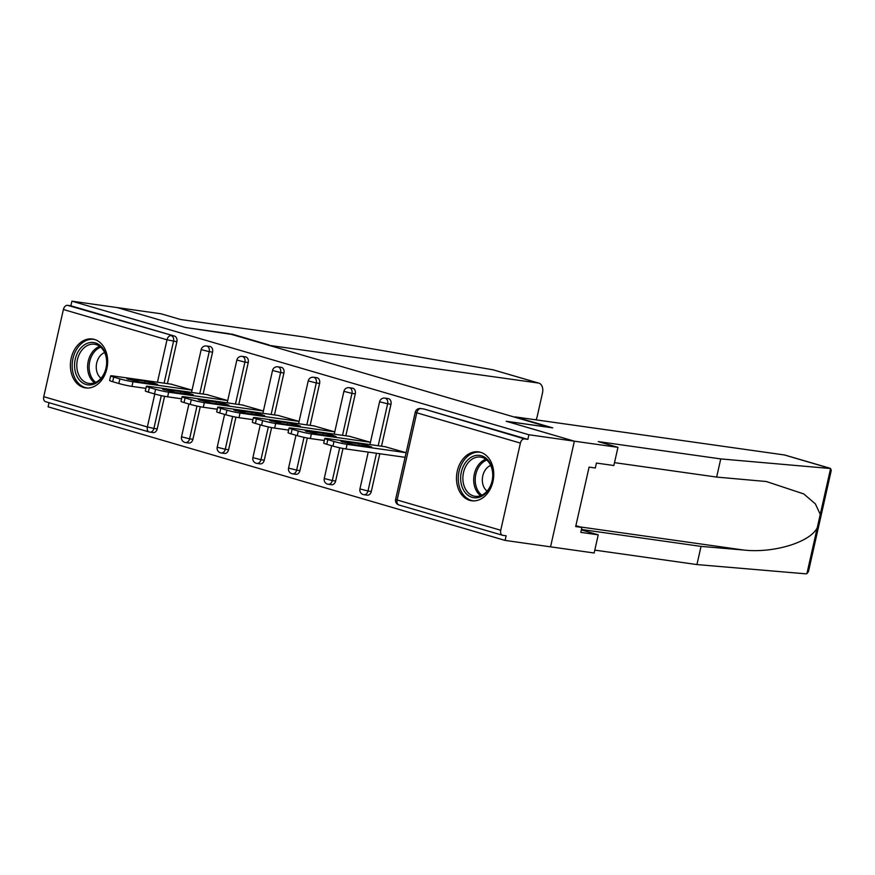 <?xml version="1.0" encoding="UTF-8"?>
<svg xmlns="http://www.w3.org/2000/svg" width="875" height="875" viewBox="0 0 875 875"><rect width="100%" height="100%" fill="white"/><g stroke="black" fill="none" stroke-linecap="round" stroke-linejoin="round"><path stroke-width="1.31" d="M83.606 387.483A24.697 18.506 -82 0 0 85.564 387.909A24.697 18.506 -82 0 0 107.133 367.369A24.697 18.506 -82 0 0 94.445 339.434A24.697 18.506 -82 0 0 92.487 339.008A24.697 18.506 -82 0 0 70.919 359.548A24.697 18.506 -82 0 0 83.606 387.483M469.7 500.347A24.697 18.506 -82 0 0 471.658 500.762A24.697 18.506 -82 0 0 493.227 480.222A24.697 18.506 -82 0 0 480.528 452.287A24.697 18.506 -82 0 0 478.57 451.861A24.697 18.506 -82 0 0 457.012 472.402A24.697 18.506 -82 0 0 469.7 500.347M536.003 419.847A9.494 6.256 106.3 0 0 537.184 416.566L542.456 393.148A9.494 6.256 106.3 0 0 538.891 383.152A9.494 6.256 106.3 0 0 538.311 383.031L493.161 369.83L303.089 336.831L180.633 319.517L160.956 313.764L117.37 307.606L185.533 327.523L229.119 333.692L549.795 427.427L506.209 421.258L574.361 441.186L550.55 546.842L505.094 540.411L506.144 535.795L502.819 535.325A4.747 3.128 106.3 0 1 502.523 535.259L398.913 504.973A4.747 3.128 106.3 0 0 399.208 505.039M49.033 402.708L48.103 406.831L505.094 540.411M423.489 408.986A4.747 3.555 98 0 1 423.872 409.008A4.747 3.555 98 0 1 424.255 409.095L524.541 438.911A4.747 3.128 106.3 0 0 520.395 443.089L500.741 530.261A4.747 3.128 106.3 0 0 502.523 535.259M424.255 409.095L527.866 439.381L528.905 434.755L574.361 441.186L550.55 546.842L594.147 553L598.238 534.833L581.361 529.9M524.541 438.911L527.866 439.381M231.503 334.381L185.303 327.458L117.37 307.606L71.914 301.175L528.905 434.755M45.817 401.745A4.747 3.128 -73.7 0 1 45.533 401.68A4.747 3.128 -73.7 0 1 43.75 396.681L63.394 309.509A4.747 3.128 -73.7 0 1 67.55 305.331L70.875 305.791L71.914 301.175M406.131 452.714L385.175 446.731M70.875 305.791L174.486 336.087A4.747 3.555 98 0 1 176.87 341.709L167.42 383.633M164.566 396.298L157.227 428.881A4.747 3.555 98 0 1 153.136 432.578L149.811 432.108A4.747 3.555 -82 0 0 153.912 428.411L157.227 428.881M192.905 439.316A4.747 3.555 98 0 1 188.814 443.013L185.489 442.542A4.747 3.555 -82 0 0 189.591 438.845L192.905 439.316L200.255 406.733M209.409 346.402A4.747 3.555 98 0 1 209.792 346.434A4.747 3.555 98 0 1 210.164 346.511A4.747 3.555 98 0 1 212.559 352.133L203.109 394.067M228.594 449.739A4.747 3.555 98 0 1 224.492 453.436L221.178 452.966A4.747 3.555 -82 0 0 225.269 449.269L228.594 449.739L235.933 417.167M245.088 356.836A4.747 3.555 98 0 1 245.47 356.858A4.747 3.555 98 0 1 245.842 356.945A4.747 3.555 98 0 1 248.238 362.567L238.787 404.491M264.272 460.173A4.747 3.555 98 0 1 260.181 463.87L256.856 463.4A4.747 3.555 -82 0 0 260.947 459.703L264.272 460.173L271.611 427.591M280.766 367.27A4.747 3.555 98 0 1 281.148 367.292A4.747 3.555 98 0 1 281.531 367.369A4.747 3.555 98 0 1 283.916 373.002L274.466 414.925M299.95 470.597A4.747 3.555 98 0 1 295.859 474.305L292.534 473.834A4.747 3.555 -82 0 0 296.636 470.127L299.95 470.597L307.3 438.025M316.444 377.694A4.747 3.555 98 0 1 316.838 377.727A4.747 3.555 98 0 1 317.209 377.803A4.747 3.555 98 0 1 319.605 383.425L310.155 425.359M335.639 481.031A4.747 3.555 98 0 1 331.538 484.728L328.223 484.258A4.747 3.555 -82 0 0 332.314 480.561L335.639 481.031L342.978 448.448M352.133 388.128A4.747 3.555 98 0 1 352.516 388.15A4.747 3.555 98 0 1 352.887 388.237A4.747 3.555 98 0 1 355.283 393.859L345.833 435.783M371.317 491.466A4.747 3.555 98 0 1 367.216 495.163L363.902 494.692A4.747 3.555 -82 0 0 367.992 490.995L371.317 491.466L379.816 453.742M387.811 398.552A4.747 3.555 98 0 1 388.194 398.584A4.747 3.555 98 0 1 388.577 398.661A4.747 3.555 98 0 1 390.961 404.283L381.511 446.217M370.442 442.291L349.497 436.308M334.764 431.856L313.808 425.873M299.086 421.422L278.13 415.439M263.408 410.998L242.452 405.016M227.719 400.564L206.773 394.581M192.041 390.141L171.084 384.158M333.988 441.459L327.808 439.655L326.769 444.281L332.938 446.086L333.988 441.459A9.494 0.678 12.7 0 0 347.069 444.347L406.022 452.681M327.808 439.655A9.494 0.678 12.7 0 1 324.767 438.452A9.494 0.678 12.7 0 1 327.173 438.528L386.116 446.863M369.786 446.873L371.678 446.939L367.084 445.386L359.045 443.723L340.966 441.372L353.598 444.588L369.786 446.873M347.069 444.347L346.03 448.973L405.092 457.319M346.03 448.973A9.494 0.678 -167.3 0 1 332.938 446.086M326.769 444.281A9.494 0.678 -167.3 0 1 323.728 443.067L324.767 438.452M298.298 431.036L292.13 429.231L291.08 433.847L297.259 435.652L298.298 431.036A9.494 0.678 12.7 0 0 311.391 433.923L370.333 442.258M292.13 429.231A9.494 0.678 12.7 0 1 289.089 428.017A9.494 0.678 12.7 0 1 291.495 428.105L350.438 436.439M334.108 436.439L335.989 436.505L331.406 434.963L323.356 433.3L305.288 430.948L317.92 434.153L334.108 436.439M311.391 433.923L310.352 438.539L324.308 440.508M310.352 438.539A9.494 0.678 -167.3 0 1 297.259 435.652M291.08 433.847A9.494 0.678 -167.3 0 1 288.05 432.644L289.089 428.017M262.62 420.602L256.441 418.797L255.402 423.423L261.581 425.228L262.62 420.602A9.494 0.678 12.7 0 0 275.713 423.489L334.655 431.823M256.441 418.797A9.494 0.678 12.7 0 1 253.411 417.594A9.494 0.678 12.7 0 1 255.806 417.67L314.759 426.005M298.43 426.016L300.311 426.07L295.717 424.528L287.678 422.866L269.609 420.514L282.242 423.719L298.43 426.016M275.713 423.489L274.663 428.105L288.619 430.084M274.663 428.105A9.494 0.678 -167.3 0 1 261.581 425.228M255.402 423.423A9.494 0.678 -167.3 0 1 252.361 422.209L253.411 417.594M226.942 410.178L220.763 408.373L219.723 412.989L225.892 414.794L226.942 410.178A9.494 0.678 12.7 0 0 240.023 413.055L298.977 421.389M220.763 408.373A9.494 0.678 12.7 0 1 217.722 407.159A9.494 0.678 12.7 0 1 220.128 407.247L279.081 415.581M262.752 415.581L264.633 415.647L260.039 414.105L252 412.442L233.92 410.091L246.553 413.295L262.752 415.581M240.023 413.055L238.984 417.681L252.941 419.65M238.984 417.681A9.494 0.678 -167.3 0 1 225.892 414.794M219.723 412.989A9.494 0.678 -167.3 0 1 216.683 411.786L217.722 407.159M191.253 399.744L185.084 397.939L184.045 402.555L190.214 404.359L191.253 399.744A9.494 0.678 12.7 0 0 204.345 402.631L263.298 410.966M185.084 397.939A9.494 0.678 12.7 0 1 182.044 396.736A9.494 0.678 12.7 0 1 184.45 396.812L243.392 405.147M227.062 405.147L228.944 405.213L224.361 403.67L216.311 402.008L198.242 399.656L210.875 402.861L227.062 405.147M204.345 402.631L203.306 407.247L217.262 409.227M203.306 407.247A9.494 0.678 -167.3 0 1 190.214 404.359M184.045 402.555A9.494 0.678 -167.3 0 1 181.005 401.352L182.044 396.736M155.575 389.309L149.395 387.505L148.356 392.131L154.536 393.936L155.575 389.309A9.494 0.678 12.7 0 0 168.667 392.197L227.609 400.531M149.395 387.505A9.494 0.678 12.7 0 1 146.366 386.302A9.494 0.678 12.7 0 1 148.761 386.378L207.714 394.712M191.384 394.723L193.266 394.789L188.683 393.236L180.633 391.573L162.564 389.222L175.197 392.438L191.384 394.723M168.667 392.197L167.628 396.823L181.573 398.792M167.628 396.823A9.494 0.678 -167.3 0 1 154.536 393.936M148.356 392.131A9.494 0.678 -167.3 0 1 145.316 390.917L146.366 386.302M480.441 496.814A21.372 16.012 98 0 1 461.059 483.033A21.372 16.012 98 0 1 473.113 456.291A21.372 16.012 98 0 1 492.494 470.061A21.372 16.012 98 0 1 480.441 496.814M474.425 457.931A19.786 14.831 -82 0 0 462.875 478.702A19.786 14.831 -82 0 0 475.048 496.289A19.786 14.831 -82 0 0 481.206 495.458A19.786 14.831 -82 0 0 492.745 474.688A19.786 14.831 -82 0 0 480.583 457.1A19.786 14.831 -82 0 0 474.425 457.931M490.711 465.412A14.088 10.555 -82 0 0 490.547 465.478A14.088 10.555 -82 0 0 482.497 477.466A14.088 10.555 -82 0 0 487.08 491.116M480.211 452.255L480.627 452.32A24.533 18.386 -82 0 0 480.211 452.255A24.533 18.386 -82 0 0 472.577 453.283A24.533 18.386 -82 0 0 458.259 479.041A24.533 18.386 -82 0 0 473.342 500.839A24.533 18.386 -82 0 0 473.802 500.905M94.347 383.95A21.372 16.012 98 0 1 74.977 370.18A21.372 16.012 98 0 1 87.03 343.427A21.372 16.012 98 0 1 106.4 357.208A21.372 16.012 98 0 1 94.347 383.95M88.331 345.078A19.786 14.831 -82 0 0 76.792 365.848A19.786 14.831 -82 0 0 88.955 383.425A19.786 14.831 -82 0 0 95.112 382.605A19.786 14.831 -82 0 0 106.662 361.834A19.786 14.831 -82 0 0 94.489 344.247A19.786 14.831 -82 0 0 88.331 345.078M104.628 352.559A14.088 10.555 -82 0 0 104.464 352.625A14.088 10.555 -82 0 0 96.414 364.613A14.088 10.555 -82 0 0 100.986 378.252M94.117 339.402L94.533 339.456A24.533 18.386 -82 0 0 94.117 339.402A24.533 18.386 -82 0 0 86.483 340.43A24.533 18.386 -82 0 0 72.166 366.188A24.533 18.386 -82 0 0 87.248 387.986A24.533 18.386 -82 0 0 87.719 388.041M581.448 529.484L701.028 546.394L696.938 564.572L805.755 573.825L806.903 573.65L808.478 571.55L831.25 470.488L830.594 468.53L720.748 458.916L716.647 477.083L614.502 462.645M701.028 546.394L743.312 549.992C773.128 553.503 809.911 542.456 817.239 527.8L820.258 514.38L815.38 503.891L803.731 493.916L766.325 481.523L716.647 477.083M696.938 564.572L594.792 550.123M720.748 458.916L598.281 441.602L617.958 447.344L574.361 441.186L506.428 421.334L552.716 427.875L515.211 416.905L784.416 454.967A9.494 6.256 -73.7 0 1 785.006 455.098L829.992 468.245M617.958 447.344L613.856 465.522L596.422 463.061L595.306 467.983L589.083 467.108L575.684 526.553L581.919 527.439L575.881 525.678M581.919 527.439L580.803 532.361L598.238 534.833M820.258 514.38L830.594 468.53L784.416 454.967M493.161 369.83L538.891 383.152M269.008 345.352L538.311 383.031M231.591 333.998L269.095 344.969M119.897 378.886L113.717 377.081L112.678 381.697L118.858 383.502L119.897 378.886A9.494 0.678 12.7 0 0 132.978 381.773L191.931 390.108M113.717 377.081A9.494 0.678 12.7 0 1 110.677 375.867A9.494 0.678 12.7 0 1 113.083 375.955L172.036 384.289M155.706 384.289L157.588 384.355L152.994 382.812L144.955 381.15L126.886 378.798L139.508 382.003L155.706 384.289M132.978 381.773L131.939 386.389L145.895 388.358M131.939 386.389A9.494 0.678 -167.3 0 1 118.858 383.502M112.678 381.697A9.494 0.678 -167.3 0 1 109.637 380.494L110.677 375.867M520.395 443.089L416.773 412.803L397.13 499.975L500.741 530.261M423.872 409.008L420.558 408.537A4.747 3.555 -82 0 1 420.93 408.625A4.747 3.128 106.3 0 0 416.773 412.803L415.264 412.202L395.609 499.373A4.747 4.747 0 0 0 398.913 504.973A4.747 3.128 106.3 0 1 397.13 499.975L395.609 499.373M43.75 396.681L147.361 426.967L154.788 394.012M157.445 382.222L167.005 339.795L63.394 309.509M67.55 305.331L174.486 336.087M176.87 341.709L167.005 339.795A4.747 3.128 -73.7 0 1 171.161 335.617A4.747 3.555 98 0 1 173.556 341.239L164.106 383.162M45.533 401.68L149.144 431.966A4.747 4.747 0 0 0 149.811 432.108A4.747 3.555 -82 0 1 149.439 432.031A4.747 3.128 -73.7 0 1 149.144 431.966A4.747 3.128 -73.7 0 1 147.361 426.967L153.912 428.411L161.295 395.631M390.961 404.283L387.636 403.812L378.197 445.747M376.491 453.272L367.992 490.995L359.931 488.939A4.747 4.747 0 0 0 363.902 494.692A4.747 3.555 -82 0 1 363.519 494.605M379.575 401.767L387.636 403.812A4.747 3.555 98 0 0 385.252 398.191A4.747 3.555 -82 0 0 384.88 398.114A4.747 4.747 0 0 0 379.575 401.767L369.928 444.577M355.283 393.859L351.958 393.389L342.508 435.312M339.697 447.781L332.314 480.561L324.253 478.516A4.747 4.747 0 0 0 328.223 484.258A4.747 3.555 -82 0 1 327.841 484.181M319.605 383.425L316.28 382.955L306.83 424.889M304.019 437.347L296.636 470.127L288.564 468.081A4.747 4.747 0 0 0 292.534 473.834A4.747 3.555 -82 0 1 292.163 473.747M283.916 373.002L280.602 372.531L271.152 414.455M268.341 426.923L260.947 459.703L252.886 457.658A4.747 4.747 0 0 0 256.856 463.4A4.747 3.555 -82 0 1 256.484 463.323M248.238 362.567L244.912 362.097L235.463 404.031M232.662 416.489L225.269 449.269L217.208 447.223A4.747 4.747 0 0 0 221.178 452.966A4.747 3.555 -82 0 1 220.795 452.889M212.559 352.133L209.234 351.662L199.784 393.597M196.973 406.055L189.591 438.845L181.53 436.789A4.747 4.747 0 0 0 185.489 442.542A4.747 3.555 -82 0 1 185.117 442.455M343.897 391.344L351.958 393.389A4.747 3.555 98 0 0 349.573 387.767A4.747 3.555 -82 0 0 349.191 387.68A4.747 4.747 0 0 0 343.897 391.344L334.25 434.153M308.219 380.909L316.28 382.955A4.747 3.555 98 0 0 313.884 377.333A4.747 3.555 -82 0 0 313.512 377.256A4.747 4.747 0 0 0 308.219 380.909L298.572 423.719M272.53 370.475L280.602 372.531A4.747 3.555 98 0 0 278.206 366.898A4.747 3.555 -82 0 0 277.834 366.822A4.747 4.747 0 0 0 272.53 370.475L262.883 413.284M236.852 360.052L244.912 362.097A4.747 3.555 98 0 0 242.528 356.475A4.747 3.555 -82 0 0 242.145 356.387A4.747 4.747 0 0 0 236.852 360.052L227.205 402.861M201.173 349.617L209.234 351.662A4.747 3.555 98 0 0 206.85 346.041A4.747 3.555 -82 0 0 206.467 345.964A4.747 4.747 0 0 0 201.173 349.617L191.527 392.427M359.045 443.723L358.684 445.298M342.847 441.438L342.694 442.127M323.356 433.3L323.006 434.875M307.169 431.014L307.016 431.692M287.678 422.866L287.328 424.441M271.491 420.58L271.338 421.269M252 412.442L251.639 414.006M235.802 410.145L235.648 410.834M216.311 402.008L215.961 403.583M200.123 399.722L199.97 400.4M180.633 391.573L180.283 393.148M164.445 389.288L164.292 389.977M480.648 495.677A19.786 14.831 98 0 1 473.9 476.525A19.786 14.831 98 0 1 485.242 459.462A19.786 14.831 98 0 1 485.8 459.244M486.806 460.053A19.141 14.339 -82 0 0 486.38 460.228A19.141 14.339 -82 0 0 475.42 476.645A19.141 14.339 -82 0 0 481.841 495.173M94.555 382.812A19.786 14.831 98 0 1 87.806 363.672A19.786 14.831 98 0 1 99.148 346.609A19.786 14.831 98 0 1 99.706 346.391M100.712 347.2A19.141 14.339 -82 0 0 100.286 347.364A19.141 14.339 -82 0 0 89.327 363.792A19.141 14.339 -82 0 0 95.747 382.32M806.903 573.65L817.239 527.8M580.158 526.925L743.312 549.992M144.955 381.15L144.594 382.725M128.767 378.864L128.614 379.542M420.558 408.537A4.747 4.747 0 0 0 415.264 412.202M388.194 398.584L384.88 398.114M368.233 452.113L359.931 488.939M352.516 388.15L349.191 387.68M331.647 445.703L324.253 478.516M316.838 377.727L313.512 377.256M295.969 435.28L288.564 468.081M281.148 367.292L277.834 366.822M260.28 424.845L252.886 457.658M245.47 356.858L242.145 356.387M224.602 414.411L217.208 447.223M209.792 346.434L206.467 345.964M188.923 403.988L181.53 436.789"/></g></svg>
